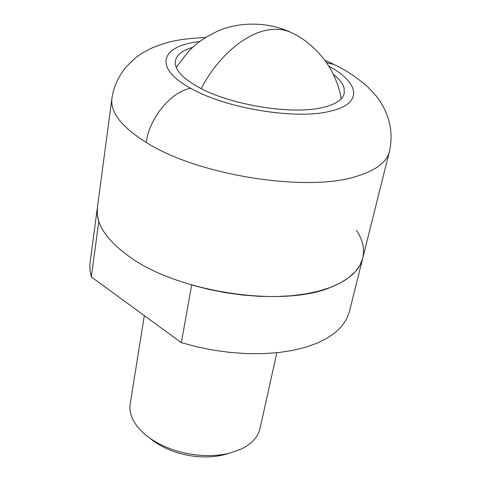<?xml version="1.0" encoding="UTF-8"?>
<svg xmlns="http://www.w3.org/2000/svg" width="481" height="481" viewBox="0 0 481 481"><rect width="100%" height="100%" fill="white"/><g stroke="black" fill="none" stroke-linecap="round" stroke-linejoin="round"><path stroke-width="0.72" d="M227.435 453.781L224.176 454.707C215.139 456.98 205.279 457.515 194.583 456.325C178.607 454.286 164.947 449.218 153.601 441.119L151.491 439.496M276.852 352.735L259.993 428.667C257.978 437.091 251.761 443.873 241.33 449.013L230.032 453.036C219.649 455.645 208.291 456.265 195.953 454.882C177.513 452.525 161.772 446.693 148.725 437.379L145.941 435.227C134.476 425.541 129.167 415.518 130.014 405.158L144.306 315.62M356.445 230.273C362.8 239.899 364.881 249.284 362.686 258.435L359.944 265.259L355.333 271.675L348.851 277.573L340.548 282.846L330.495 287.391L318.807 291.113L305.633 293.933L291.173 295.773L275.649 296.585L259.307 296.338L242.442 295.027L225.342 292.664L208.315 289.291L191.666 284.962L181.361 342.676L197.577 346.981L214.177 350.282L230.862 352.513L247.336 353.637L263.317 353.649L278.523 352.561L292.707 350.402L305.651 347.234L317.165 343.133L327.104 338.185L335.341 332.491L341.805 326.166L346.458 319.318L349.278 312.067L362.686 258.435C359.535 270.514 348.713 280.207 330.207 287.5C281.782 307.894 177.465 292.135 129.136 256.487C105.916 239.64 95.34 223.262 97.415 207.353L89.899 264.201L90.019 270.472L91.33 276.93L181.361 342.676M91.33 276.93L98.809 221.332L97.402 215.205L97.294 208.309L111.917 98.401C110.107 112.199 121.531 126.876 146.194 142.43C197.559 175.337 307.245 192.653 356.794 176.262C375.739 170.442 386.586 162.295 389.333 151.822L362.686 258.435M333.315 74.302C339.291 79.01 342.893 83.64 344.131 88.185L344.234 93.446C342.652 99.753 335.552 104.419 322.931 107.443C292.454 115.181 229.72 104.972 198.112 86.953C182.479 78.138 174.868 69.763 175.276 61.827L175.385 60.937C176.605 54.948 182.335 50.427 192.574 47.36M326.587 62.752L334.048 64.466C346.176 70.316 357.509 77.88 368.055 87.151L376.256 96.062L380.224 101.533C390.325 117.466 393.362 134.229 389.333 151.822M328.86 66.24C359.782 82.726 363.45 103.776 330.237 111.213C296.446 119.991 225.944 108.55 190.813 88.348C171.314 91.432 149.387 117.827 146.194 142.43M190.813 88.348C153.98 68.428 160.191 46.988 196.14 42.015L199.693 41.51M201.226 88.6C217.406 57.029 245.46 33.105 268.879 29.816C277.651 28.499 285.443 29.581 292.244 33.063C304.118 38.618 315.013 47.733 324.922 60.414C333.58 72.541 338.997 85.347 341.179 98.846M153.601 441.119L148.725 437.379M230.032 453.036L224.176 454.707M333.333 64.123L324.789 60.233M205.688 37.434C188.871 38.312 176.088 40.019 167.352 42.556C160.305 44.661 154.455 46.813 149.789 49.008L142.598 52.928C138.095 55.405 132.353 60.347 125.385 67.749C117.929 77.303 113.444 87.518 111.917 98.401M176.208 67.286L189.364 50.445C196.711 43.579 201.437 39.129 216.721 31.596C239.508 20.917 269.697 22.222 290.536 32.245"/></g></svg>
